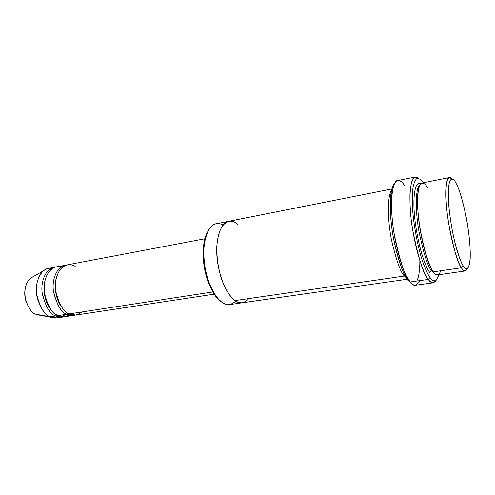 <?xml version="1.0" encoding="UTF-8"?>
<svg xmlns="http://www.w3.org/2000/svg" width="495" height="495" viewBox="0 0 495 495"><rect width="100%" height="100%" fill="white"/><g stroke="black" fill="none" stroke-linecap="round" stroke-linejoin="round"><path stroke-width="0.74" d="M419.655 280.64C416.58 286.339 413.418 286.784 410.169 281.977L428.311 279.421L430.037 277.46C428.045 274.942 425.57 269.62 422.612 261.509C418.621 249.728 414.197 229.463 412.663 210.165C412.18 201.05 412.286 193.533 412.979 187.611C413.944 182.909 415.175 179.945 416.666 178.72C419.005 178.163 421.202 179.506 423.244 182.754C421.202 179.506 419.005 178.163 416.666 178.72C415.175 179.945 413.944 182.909 412.979 187.611C412.286 193.533 412.18 201.05 412.663 210.165C414.197 229.463 418.621 249.728 422.612 261.509C425.57 269.62 428.045 274.942 430.037 277.46C433.274 282.75 436.231 281.841 438.91 274.731C436.231 281.841 433.274 282.75 430.037 277.46L428.311 279.421C430.996 283.573 433.657 283.796 436.287 280.096L433.354 282.775C431.591 282.793 429.907 281.674 428.311 279.421L410.169 281.977L408.282 280.547L411.308 283.239L408.282 280.547C404.124 277.181 399.23 263.26 393.587 238.788C388.538 212.98 389.8 187.104 394.379 183.868C392.844 185.39 391.669 188.886 390.852 194.368C389.342 204.942 390.648 224.167 393.921 240.527C397.522 257.004 401.049 268.321 404.502 274.496L408.282 280.547L410.169 281.977C411.859 284.192 413.659 285.281 415.565 285.238L433.354 282.775M416.728 281.049C418.708 277.745 419.76 271.019 419.89 260.859M235.861 301.078C230.794 305.372 226.258 305.823 222.267 302.42C224.489 304.072 227.019 304.784 229.866 304.561L242.364 302.779M440.909 270.753C438.558 275.913 436.052 276.278 433.379 271.842L461.408 267.783L463.165 265.79C461.612 263.445 459.626 258.514 457.201 251.002C453.903 240.1 450.134 221.463 448.699 204.565C446.669 174.092 453.154 176.585 456.322 183.831C453.154 176.585 446.669 174.092 448.699 204.565C449.961 217.819 451.96 230.2 454.695 241.715C458.234 254.962 461.062 262.981 463.165 265.79C466.556 272.423 471.983 269.948 469.644 241.449C466.865 212.374 459.416 188.768 456.322 183.831L456.52 184.22C459.032 188.36 462.132 198.718 465.826 215.294C469.31 232.204 471.16 253.527 469.823 262.338C468.091 269.899 465.875 271.05 463.165 265.79L461.408 267.783C463.487 271.563 465.455 271.891 467.305 268.754L465.269 270.969C463.945 270.944 462.658 269.88 461.408 267.783L433.379 271.842C434.759 273.884 436.219 274.904 437.747 274.898L465.269 270.969M432.537 270.586L431.43 270.418L434.492 273.215L431.43 270.418L432.537 270.586M419.581 185.644C415.905 187.228 414.779 208.748 419.079 232.186C423.893 254.492 428.008 267.238 431.43 270.418C428.008 267.238 423.893 254.492 419.079 232.186C414.779 208.748 415.905 187.228 419.581 185.644M449.367 177.581L452.015 178.992C448.303 173.213 443.557 182.302 447.239 213.475C451.223 244.332 458.475 263.922 461.408 267.783C458.011 264.138 453.767 249.393 448.668 223.542C444.201 196.534 445.809 176.579 449.367 177.581L422.093 182.983C418.021 182.117 415.59 201.911 419.958 228.467C425.087 253.867 429.561 268.327 433.379 271.842C430.91 269.039 427.736 260.877 423.862 247.37C420.917 235.608 418.894 222.923 417.792 209.329C417.198 196.973 418.157 188.527 419.946 184.907C422.476 181.151 425.459 184.035 427.742 187.809M420.459 184.115C416.196 179.933 411.481 193.477 415.305 222.923C419.296 251.677 426.486 268.556 429.703 272.374L431.43 270.418L429.703 272.374C426.486 268.556 419.296 251.677 415.305 222.923C411.481 193.477 416.196 179.933 420.459 184.115M59.691 317.147C56.69 318.248 54.029 318.341 51.709 317.431L50.168 316.812L56.993 317.926L62.481 317.097L55.681 315.971L50.168 316.812L35.677 314.189C31.612 313.069 28.135 307.779 25.245 298.318C23.185 288.331 27.825 278.283 32.979 276.81L30.684 278.128C25.406 282.892 23.754 290.336 25.728 300.459C28.753 308.571 32.07 313.149 35.677 314.189L50.168 316.812C45.645 315.507 41.462 309.635 37.608 299.197C34.44 288.208 37.781 274.607 43.733 270.629C46.419 268.754 48.962 267.962 51.362 268.253M56.974 314.461L55.681 315.971C50.187 314.455 45.701 306.968 42.23 293.51C40.163 279.353 47.594 267.733 54.011 267.374L55.118 267.226C48.782 266.836 40.454 277.491 42.087 292.322C45.385 306.504 49.921 314.387 55.681 315.971C57.878 317.171 60.508 317.468 63.577 316.874L62.481 317.097M68.997 315.092C64.647 317.289 60.953 317.468 57.903 315.631C53.287 313.91 44.432 304.221 44.123 287.787C44.395 271.118 55.155 264.745 60.829 267.108M44.859 280.919C43.164 291.586 44.668 300.391 49.364 307.346C44.668 300.391 43.164 291.586 44.859 280.919M54.011 267.374L48.566 268.408C42.112 268.773 34.625 280.362 36.673 294.463C40.145 307.859 44.637 315.309 50.168 316.812L55.681 315.971L56.343 314.764M81.867 311.968C76.929 315.581 72.678 316.231 69.114 313.917C64.102 312.432 53.769 299.265 55.725 281.073C58.726 263.563 70.606 262.888 75.191 266.415M56.306 277.98C53.398 287.824 56.826 300.774 61.139 306.337C56.826 300.774 53.398 287.824 56.306 277.98M66.169 265.134C59.907 264.695 51.678 275.375 53.33 290.348C56.634 304.673 61.145 312.642 66.856 314.263L67.549 313.026L66.856 314.263L57.903 315.631L64.684 316.763L73.582 315.42L66.856 314.263C61.417 312.716 56.956 305.155 53.479 291.58C51.393 277.305 58.701 265.617 65.043 265.289L66.169 265.134M391.57 190.358C387.635 194.585 387.053 218.295 391.557 240.242C396.514 261.1 400.814 273.03 404.452 276.031L404.755 274.991L404.452 276.031L235.088 300.564C237.266 302.235 239.741 302.965 242.519 302.754C239.741 302.965 237.266 302.235 235.088 300.564L404.452 276.031C400.814 273.03 396.514 261.1 391.557 240.242C387.053 218.295 387.635 194.585 391.57 190.358M406.5 278.042L404.452 276.031L406.5 278.042M204.874 238.782L67.27 264.862C60.941 265.19 53.658 276.891 55.749 291.19C59.233 304.79 63.688 312.364 69.114 313.917L212.893 291.945L69.114 313.917L75.822 315.08L214.304 294.141M65.043 265.289L56.201 266.96C49.797 267.312 42.397 278.945 44.463 293.127C47.935 306.609 52.414 314.108 57.903 315.631L66.856 314.263C69.04 315.482 71.651 315.791 74.695 315.185L73.582 315.42M218.747 299.382C214.088 295.954 209.663 287.137 205.468 272.924C201.83 258.47 202.703 240.422 207.337 232.372C205.066 236.554 203.692 242.364 203.222 249.802C202.981 262.925 204.936 274.422 209.1 284.291C213.475 293.727 217.416 299.339 220.925 301.121M228.647 221.315C221.42 221.29 214.013 239.778 217.72 263.167C221.475 285.838 230.255 297.458 235.088 300.564C232.186 298.671 228.907 294.451 225.244 287.898C220.417 278.357 216.253 261.7 216.816 246.126C219.025 217.899 232.712 218.598 238.126 224.718C232.712 218.598 219.025 217.899 216.816 246.126C216.68 258.303 218.338 269.497 221.791 279.712C226.642 291.394 231.072 298.349 235.088 300.564C230.255 297.452 221.475 285.838 217.726 263.167C214.013 239.784 221.42 221.29 228.653 221.315L391.922 188.96M248.929 298.559C243.831 303.571 239.215 304.239 235.088 300.564M228.492 221.345L216.111 223.802C208.704 223.82 201.026 242.222 204.701 265.4C208.414 287.873 217.336 299.357 222.267 302.42C218.617 300.576 214.521 294.735 209.96 284.903C205.629 274.614 203.587 262.622 203.835 248.936C205.27 224.52 217.082 220.733 222.917 225.101M415.342 177.006L418.993 178.565C416.79 176.338 414.655 176.69 412.589 179.611C411.357 182.5 410.485 187.054 409.978 193.273C409.78 200.481 410.126 208.723 411.011 217.998C415.262 253.23 424.463 275.251 428.311 279.421C423.831 275.542 418.597 258.972 412.613 229.705C407.527 199.033 410.51 176.028 415.342 177.006L397.739 180.57C392.535 179.691 388.965 202.573 393.977 232.904C399.991 261.83 405.386 278.184 410.169 281.977L406.265 275.721C402.707 269.336 399.063 257.592 395.332 240.496C391.935 223.511 390.567 203.569 392.114 192.629C394.762 174.896 401.383 180.31 404.972 186.089M418.82 187.871C417.025 194.065 417.075 205.444 418.968 222.008L422.495 241.913L425.638 253.929C427.142 259.058 429.431 264.602 432.494 270.567L433.045 271.365M36.908 314.678L51.709 317.431M242.519 302.754L407.298 279.242M63.416 315.538L66.868 314.269M30.684 278.128L43.733 270.629M203.222 249.802L203.835 248.936M209.1 284.291L209.96 284.903M390.852 194.368L392.114 192.629M404.502 274.496L406.265 275.721"/></g></svg>
